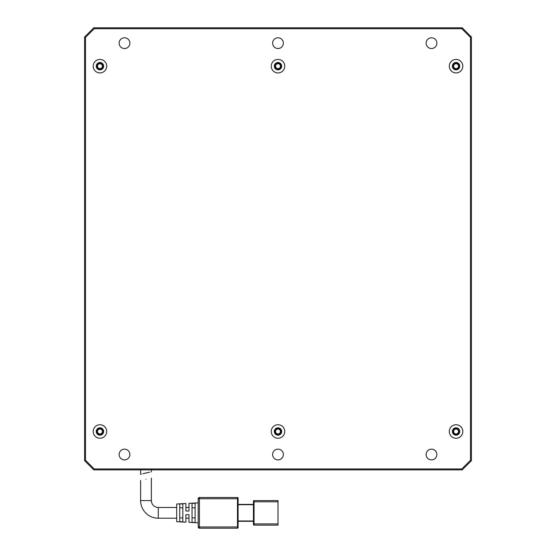 <?xml version="1.0" encoding="UTF-8"?>
<svg xmlns="http://www.w3.org/2000/svg" width="556" height="556" viewBox="0 0 556 556"><rect width="100%" height="100%" fill="white"/><g stroke="black" fill="none" stroke-linecap="round" stroke-linejoin="round"><path stroke-width="0.83" d="M459.742 431.498A3.683 3.683 0 0 1 456.059 435.181A3.683 3.683 0 0 1 452.375 431.498A3.683 3.683 0 0 1 456.059 427.814A3.683 3.683 0 0 1 459.742 431.498M281.683 431.498A3.683 3.683 0 0 1 278 435.181A3.683 3.683 0 0 1 274.316 431.498A3.683 3.683 0 0 1 278 427.814A3.683 3.683 0 0 1 281.683 431.498M103.624 431.498A3.683 3.683 0 0 1 99.941 435.181A3.683 3.683 0 0 1 96.257 431.498A3.683 3.683 0 0 1 99.941 427.814A3.683 3.683 0 0 1 103.624 431.498M459.742 66.171A3.683 3.683 0 0 1 456.059 69.861A3.683 3.683 0 0 1 452.375 66.171A3.683 3.683 0 0 1 456.059 62.487A3.683 3.683 0 0 1 459.742 66.171M281.683 66.171A3.683 3.683 0 0 1 278 69.861A3.683 3.683 0 0 1 274.316 66.171A3.683 3.683 0 0 1 278 62.487A3.683 3.683 0 0 1 281.683 66.171M103.624 66.171A3.683 3.683 0 0 1 99.941 69.861A3.683 3.683 0 0 1 96.257 66.171A3.683 3.683 0 0 1 99.941 62.487A3.683 3.683 0 0 1 103.624 66.171M283.372 43.153A5.372 5.372 0 0 1 278 48.525A5.372 5.372 0 0 1 272.628 43.153A5.372 5.372 0 0 1 278 37.78A5.372 5.372 0 0 1 283.372 43.153M283.372 454.523A5.372 5.372 0 0 1 278 459.895A5.372 5.372 0 0 1 272.628 454.523A5.372 5.372 0 0 1 278 449.151A5.372 5.372 0 0 1 283.372 454.523M129.875 454.523A5.372 5.372 0 0 1 124.502 459.895A5.372 5.372 0 0 1 119.13 454.523A5.372 5.372 0 0 1 124.502 449.151A5.372 5.372 0 0 1 129.875 454.523M436.87 454.523A5.372 5.372 0 0 1 431.498 459.895A5.372 5.372 0 0 1 426.125 454.523A5.372 5.372 0 0 1 431.498 449.151A5.372 5.372 0 0 1 436.87 454.523M436.87 43.153A5.372 5.372 0 0 1 431.498 48.525A5.372 5.372 0 0 1 426.125 43.153A5.372 5.372 0 0 1 431.498 37.78A5.372 5.372 0 0 1 436.87 43.153M129.875 43.153A5.372 5.372 0 0 1 124.502 48.525A5.372 5.372 0 0 1 119.13 43.153A5.372 5.372 0 0 1 124.502 37.78A5.372 5.372 0 0 1 129.875 43.153M462.807 431.498A6.755 6.755 0 0 1 456.059 438.253A6.755 6.755 0 0 1 449.304 431.498A6.755 6.755 0 0 1 456.059 424.742A6.755 6.755 0 0 1 462.807 431.498M284.755 431.498A6.755 6.755 0 0 1 278 438.253A6.755 6.755 0 0 1 271.245 431.498A6.755 6.755 0 0 1 278 424.742A6.755 6.755 0 0 1 284.755 431.498M106.696 431.498A6.755 6.755 0 0 1 99.941 438.253A6.755 6.755 0 0 1 93.193 431.498A6.755 6.755 0 0 1 99.941 424.742A6.755 6.755 0 0 1 106.696 431.498M462.807 66.171A6.755 6.755 0 0 1 456.059 72.926A6.755 6.755 0 0 1 449.304 66.171A6.755 6.755 0 0 1 456.059 59.422A6.755 6.755 0 0 1 462.807 66.171M284.755 66.171A6.755 6.755 0 0 1 278 72.926A6.755 6.755 0 0 1 271.245 66.171A6.755 6.755 0 0 1 278 59.422A6.755 6.755 0 0 1 284.755 66.171M106.696 66.171A6.755 6.755 0 0 1 99.941 72.926A6.755 6.755 0 0 1 93.193 66.171A6.755 6.755 0 0 1 99.941 59.422A6.755 6.755 0 0 1 106.696 66.171M84.595 37.009L84.595 460.66L85.513 460.278L85.513 37.391L94.186 28.724L461.814 28.724L470.487 37.391L471.405 37.009L462.196 27.8L93.804 27.8L84.595 37.009L85.513 37.391M84.595 460.66L93.804 469.869L462.196 469.869L471.405 460.66L471.405 37.009M471.405 460.66L470.487 460.278L470.487 37.391M470.487 460.278L461.814 468.951L94.186 468.951L85.513 460.278M461.814 28.724L462.196 27.8M94.186 28.724L93.804 27.8M94.186 468.951L93.804 469.869M461.814 468.951L462.196 469.869M185.899 522.181L185.899 514.689L188.97 514.689L188.97 522.348L188.97 518.22L185.899 518.22L185.899 522.181L176.69 521.702L176.69 504L185.899 503.514L185.899 507.475L188.97 507.475L188.97 503.354L198.179 502.874M188.97 522.348L198.179 522.828M158.272 507.475L158.272 518.22A17.653 17.653 0 0 1 140.619 500.574L151.364 500.574A6.908 6.908 0 0 0 158.272 507.475L176.69 507.475M158.272 518.22L176.69 518.22M145.992 479.314C152.9 477.736 152.9 477.736 145.992 479.314C152.9 477.736 152.9 477.736 145.992 479.314C139.09 480.919 139.09 480.919 145.992 479.314C139.09 480.919 139.09 480.919 145.992 479.314M238.093 526.97L238.093 498.113A0.612 0.612 0 0 0 237.475 497.502L199.409 497.502L199.409 498.732L198.179 498.732L198.179 526.97A1.23 1.23 0 0 0 199.409 528.2L237.475 528.2L237.475 526.97L199.409 526.97L199.409 528.2A1.23 1.23 0 0 1 198.179 526.97L199.409 526.97L199.409 498.732L237.475 498.732L237.475 526.97L238.093 526.97L238.093 527.588A0.612 0.612 0 0 1 237.475 528.2A0.612 0.612 0 0 0 238.093 527.588M253.439 504.41L238.093 504.41M238.093 521.292L253.439 521.292L238.093 521.292M188.97 503.354L188.97 511.006L185.899 511.006L185.899 503.514M195.114 522.494L192.042 522.327L192.042 503.375L195.114 503.208L195.114 522.494M182.834 521.834L179.762 521.674L179.762 504.028L182.834 503.861L182.834 521.834M253.439 523.905L253.439 524.516A0.612 0.612 0 0 0 254.057 525.128L278 525.128L278 523.905L253.439 523.905L253.439 501.185A0.612 0.612 0 0 1 254.057 500.574L254.057 501.797L253.439 501.797M198.179 498.732A1.23 1.23 0 0 1 199.409 497.502A1.23 1.23 0 0 0 198.179 498.732M192.042 517.9L195.114 517.9M195.114 507.802L192.042 507.802M179.762 517.9L182.834 517.9M182.834 507.802L179.762 507.802M253.439 524.516A0.612 0.612 0 0 0 254.057 525.128L254.057 501.797L278 501.797L278 523.905M278 501.797L278 500.574L254.057 500.574M149.745 472.169L145.992 472.989C152.9 471.551 152.9 471.551 145.992 472.989L143.01 473.726M141.481 474.087L140.619 474.275L140.619 469.869M145.992 472.989C139.09 474.664 139.09 474.664 145.992 472.989M452.987 431.498A3.072 3.072 0 0 0 456.059 434.57A3.072 3.072 0 0 0 459.124 431.498A3.072 3.072 0 0 0 456.059 428.426A3.072 3.072 0 0 0 452.987 431.498M96.876 431.498A3.072 3.072 0 0 0 99.941 434.57A3.072 3.072 0 0 0 103.013 431.498A3.072 3.072 0 0 0 99.941 428.426A3.072 3.072 0 0 0 96.876 431.498M274.928 431.498A3.072 3.072 0 0 0 278 434.57A3.072 3.072 0 0 0 281.072 431.498A3.072 3.072 0 0 0 278 428.426A3.072 3.072 0 0 0 274.928 431.498M452.987 66.171A3.072 3.072 0 0 0 456.059 69.243A3.072 3.072 0 0 0 459.124 66.171A3.072 3.072 0 0 0 456.059 63.106A3.072 3.072 0 0 0 452.987 66.171M96.876 66.171A3.072 3.072 0 0 0 99.941 69.243A3.072 3.072 0 0 0 103.013 66.171A3.072 3.072 0 0 0 99.941 63.106A3.072 3.072 0 0 0 96.876 66.171M274.928 66.171A3.072 3.072 0 0 0 278 69.243A3.072 3.072 0 0 0 281.072 66.171A3.072 3.072 0 0 0 278 63.106A3.072 3.072 0 0 0 274.928 66.171M453.599 431.498A2.453 2.453 0 0 0 456.059 433.951A2.453 2.453 0 0 0 458.512 431.498A2.453 2.453 0 0 0 456.059 429.044A2.453 2.453 0 0 0 453.599 431.498M97.488 431.498A2.453 2.453 0 0 0 99.941 433.951A2.453 2.453 0 0 0 102.401 431.498A2.453 2.453 0 0 0 99.941 429.044A2.453 2.453 0 0 0 97.488 431.498M275.547 431.498A2.453 2.453 0 0 0 278 433.951A2.453 2.453 0 0 0 280.453 431.498A2.453 2.453 0 0 0 278 429.044A2.453 2.453 0 0 0 275.547 431.498M453.599 66.171A2.453 2.453 0 0 0 456.059 68.631A2.453 2.453 0 0 0 458.512 66.171A2.453 2.453 0 0 0 456.059 63.718A2.453 2.453 0 0 0 453.599 66.171M97.488 66.171A2.453 2.453 0 0 0 99.941 68.631A2.453 2.453 0 0 0 102.401 66.171A2.453 2.453 0 0 0 99.941 63.718A2.453 2.453 0 0 0 97.488 66.171M275.547 66.171A2.453 2.453 0 0 0 278 68.631A2.453 2.453 0 0 0 280.453 66.171A2.453 2.453 0 0 0 278 63.718A2.453 2.453 0 0 0 275.547 66.171M253.439 520.986L238.093 520.986M238.093 504.716L253.439 504.716M238.093 498.732L237.475 498.732L237.475 497.502M151.364 500.574L151.364 478.125M140.619 500.574L140.619 480.537M151.364 471.919L151.364 469.869"/></g></svg>
